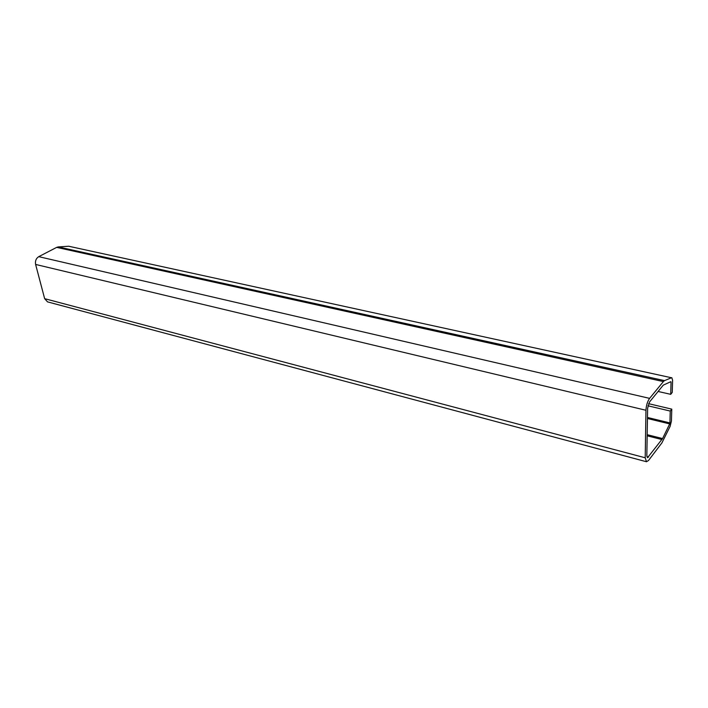 <?xml version="1.0" encoding="UTF-8"?>
<svg xmlns="http://www.w3.org/2000/svg" width="708" height="708" viewBox="0 0 708 708"><rect width="100%" height="100%" fill="white"/><g stroke="black" fill="none" stroke-linecap="round" stroke-linejoin="round"><path stroke-width="1.06" d="M664.502 380.63L663.369 381.577L56.675 247.375L58.268 246.924L664.502 380.63L671.467 377.753L68.703 246.242L671.467 377.753M58.268 246.924L68.703 246.242M663.369 381.577L649.599 398.374C647.457 401.436 646.245 405.401 645.953 410.268L35.612 264.438C35.028 261.004 36.064 258.411 38.736 256.659L649.599 398.374M56.675 247.375L38.736 256.659M44.648 298.67L645.209 457.775L646.492 461.74L47.525 301.874L44.648 298.67L35.612 264.438M645.209 457.775L645.953 410.268M647.466 417.472L669.927 422.924L670.255 411.065L671.777 409.127L671.441 420.959L670.113 426.384L661.891 442.907L648.51 460.483L646.492 461.74M671.777 409.127L648.59 403.675M670.255 411.065L647.935 405.799M647.183 434.685L662.573 438.562L669.688 423.906L647.457 418.499M662.573 438.562L647.51 457.74L646.838 455.651L647.625 408.215L649.537 401.967L663.281 385.125L670.848 381.692L671.06 382.143L670.219 381.957M658.104 391.471L670.715 394.329L671.06 382.143M670.715 394.329L672.246 392.409L672.6 380.24L671.821 377.709M669.927 422.924L669.688 423.906M661.971 439.553L647.165 435.818M646.891 456.642L648.572 457.085"/></g></svg>
